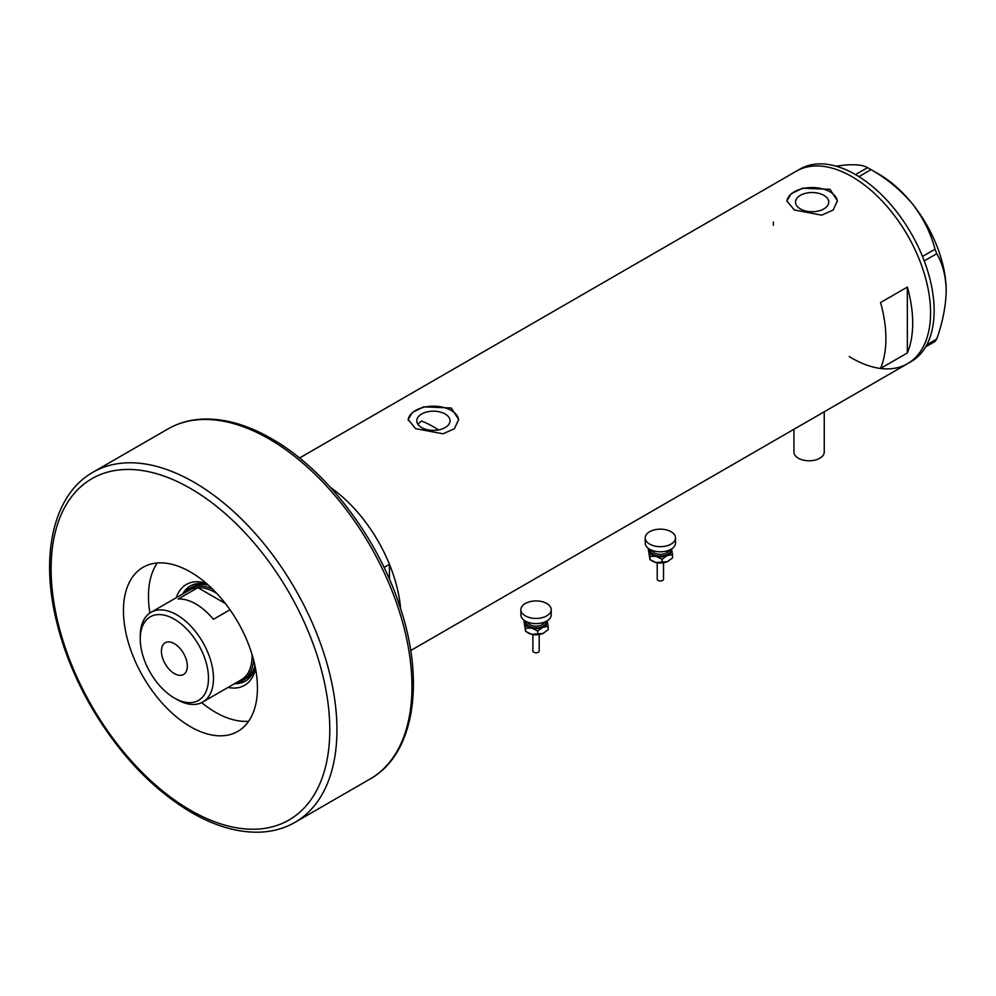 <?xml version="1.0" encoding="UTF-8"?>
<svg xmlns="http://www.w3.org/2000/svg" width="996" height="996" viewBox="0 0 996 996"><rect width="100%" height="100%" fill="white"/><g stroke="black" fill="none" stroke-linecap="round" stroke-linejoin="round"><path stroke-width="1.49" d="M824.252 411.784L824.252 452.035A15.164 8.752 180 0 1 814.89 460.127A15.164 8.752 180 0 1 798.369 458.222A15.164 8.752 180 0 1 793.937 452.035L793.937 429.276M438.489 429.923A101.057 58.341 60 0 0 433.223 426.662A101.057 58.341 60 0 0 421.47 420.997L417.834 424.134M445.162 414A16.621 9.599 -0 0 0 427.047 411.921A16.621 9.599 -0 0 0 416.776 420.785A16.621 9.599 -0 0 0 421.657 427.57A16.621 9.599 -0 0 0 439.771 429.65A16.621 9.599 -0 0 0 450.03 420.785A16.621 9.599 -0 0 0 445.162 414M823.879 195.341A16.621 9.599 -0 0 0 805.764 193.261A16.621 9.599 -0 0 0 795.505 202.126A16.621 9.599 -0 0 0 800.373 208.923A16.621 9.599 -0 0 0 818.488 211.003A16.621 9.599 -0 0 0 828.747 202.126A16.621 9.599 -0 0 0 823.879 195.341M829.992 189.34L802.49 188.194L791.123 193.834L786.865 200.831L794.26 209.969L821.775 215.161L833.142 210.031L837.387 200.831L829.992 189.34M837.375 201.528A25.261 14.591 -0 0 0 829.992 191.817A25.261 14.591 -0 0 0 803.025 188.53A25.261 14.591 -0 0 0 786.89 201.429M451.275 407.999L423.761 406.854L412.394 412.493L408.136 419.49L415.544 428.629L443.046 433.808L454.425 428.691L458.67 419.49L451.275 407.999M458.646 420.188A25.261 14.591 -0 0 0 451.275 410.477A25.261 14.591 -0 0 0 424.308 407.177A25.261 14.591 -0 0 0 408.173 420.075M880.551 302.547A111.166 64.18 60 0 1 880.551 368.433L907.344 352.958A111.166 64.18 -120 0 0 907.344 287.085L880.551 302.547M384.058 567.446L389.461 564.321A111.166 64.18 -120 0 0 330.61 487.542A111.166 64.18 60 0 1 400.653 608.855M851.966 176.653A111.166 64.18 60 0 1 924.587 274.61A111.166 64.18 60 0 1 907.543 363.689A111.166 64.18 -120 0 0 930.563 312.806A111.166 64.18 -120 0 0 882.045 200.931A111.166 64.18 -120 0 0 796.389 171.15A111.166 64.18 60 0 1 851.966 176.653M907.344 352.958L907.344 287.085M773.369 222.033A111.166 64.18 -120 0 0 773.406 225.258M849.202 356.531A111.166 64.18 -120 0 0 907.543 363.689L911.116 361.623A111.166 64.18 -120 0 0 934.136 310.74A111.166 64.18 -120 0 0 885.618 198.864A111.166 64.18 -120 0 0 799.962 169.083L299.522 458.011M926.853 344.703L936.75 338.989L935.02 341.454L925.658 346.857M836.055 166.183L845.044 165.037C855.9 164.24 863.408 165.099 867.578 167.639L871.039 169.644C886.963 178.645 900.782 190.087 912.485 203.981C923.342 218.087 930.849 233.176 935.02 249.224L936.75 253.694C942.702 263.716 945.864 276.104 946.2 290.882C945.851 306.108 942.702 322.144 936.75 338.989M855.539 174.599L867.578 167.639M871.039 169.644L858.926 176.641M922.495 256.458L935.02 249.224M936.75 253.694L924.238 260.915M869.334 168.635L878.758 174.076A95.367 55.066 60 0 1 912.485 203.981A95.367 55.066 60 0 1 946.2 290.882M176.255 597.737A58.229 33.615 60 0 1 206.16 583.208M207.467 584.353A54.954 31.723 -120 0 0 190.311 585.972A54.954 31.723 -120 0 0 182.704 594.014M208.376 585.15A53.049 30.627 -120 0 0 192.502 586.893L189.825 588.437A53.049 30.627 60 0 1 212.584 589.109M190.946 585.623A54.954 31.723 -120 0 0 183.961 593.292M201.653 702.628A94.745 54.693 -120 0 0 215.46 712.252A94.745 54.693 -120 0 0 248.639 721.253M389.461 564.321L389.461 579.249M157.268 562.989A94.745 54.693 -120 0 0 149.91 613.001M255.574 668.802A58.229 33.615 60 0 1 228.047 687.439M234.496 683.717A54.954 31.723 -120 0 0 245.253 681.152A54.954 31.723 -120 0 0 255.25 667.096M235.753 682.995A54.954 31.723 -120 0 0 245.875 680.778M253.681 660.286A53.049 30.627 60 0 1 242.887 680.33L245.564 678.786A53.049 30.627 -120 0 0 255.001 665.913M176.877 699.466L174.375 698.022A48.256 27.863 -120 0 0 208.488 678.326A48.256 27.863 -120 0 0 174.375 619.226A48.256 27.863 -120 0 0 140.249 638.922A48.256 27.863 -120 0 0 174.375 698.022L176.877 699.466A51.792 29.905 60 0 0 202.773 702.031L241.356 679.758A51.792 29.905 -120 0 0 252.063 654.534M140.249 638.922L140.249 636.033A51.792 29.905 60 0 1 150.981 612.328A51.792 29.905 60 0 1 176.877 614.893A51.792 29.905 60 0 1 210.704 660.535A51.792 29.905 60 0 1 202.773 702.031M174.375 643.665A18.314 10.57 -120 0 0 165.212 642.756A18.314 10.57 -120 0 0 162.41 657.435A18.314 10.57 -120 0 0 174.375 673.582A18.314 10.57 -120 0 0 183.525 674.491A18.314 10.57 -120 0 0 186.339 659.813A18.314 10.57 -120 0 0 174.375 643.665M225.445 603.576L197.868 587.652L178.209 599.007A51.792 29.905 -120 0 1 195.814 603.962A51.792 29.905 -120 0 1 213.405 619.325L230.001 609.739M242.887 680.33A53.049 30.627 60 0 1 236.5 682.559M216.767 593.392A51.792 29.905 -120 0 0 215.46 592.62A51.792 29.905 -120 0 0 197.868 587.652A51.792 29.905 -120 0 0 189.564 590.055L150.981 612.328M184.708 592.857A53.049 30.627 60 0 1 189.825 588.437M190.448 571.99A94.745 54.693 -120 0 0 143.075 567.297A94.745 54.693 -120 0 0 128.559 643.217A94.745 54.693 -120 0 0 190.448 726.694A94.745 54.693 -120 0 0 237.82 731.388A94.745 54.693 -120 0 0 252.337 655.468A94.745 54.693 -120 0 0 190.448 571.99M663.535 562.777L663.535 579.162A3.162 1.818 180 0 1 659.165 580.842A3.162 1.818 180 0 1 657.211 579.162L657.211 562.777L663.485 562.777M675.525 537.902L675.525 543.057A15.164 8.752 180 0 1 654.571 551.149A15.164 8.752 180 0 1 645.209 543.057L645.209 537.902A15.164 8.752 180 0 1 666.162 529.822A15.164 8.752 180 0 1 675.525 537.902A15.164 8.752 180 0 1 654.571 545.995A15.164 8.752 180 0 1 645.209 537.902M671.516 548.995A11.367 6.561 180 0 1 671.64 549.419A11.367 6.561 180 0 1 667.295 555.482L672.499 554.61L671.541 548.983M648.545 548.535L649.965 556.328L656.028 556.341A11.367 6.561 180 0 1 649.106 551.137A11.367 6.561 180 0 1 649.23 548.995M656.028 556.341A11.367 6.561 -0 0 0 667.295 555.482L662.091 559.229L656.028 556.341M668.453 561.084A11.367 6.561 180 0 1 668.416 561.109A11.367 6.561 180 0 1 667.295 561.669A11.367 6.561 180 0 1 656.028 562.528A11.367 6.561 180 0 1 652.33 561.109A11.367 6.561 180 0 1 652.069 560.947M672.499 554.61L672.499 557.934L667.295 561.669L656.028 562.528L649.965 559.652L648.247 548.821M649.965 559.652L649.965 556.328M662.091 562.541L662.091 559.229M539.197 634.552L539.197 650.948A3.162 1.818 180 0 1 534.827 652.629A3.162 1.818 180 0 1 532.872 650.948L532.872 634.552M551.199 609.689L551.199 614.843A15.164 8.752 180 0 1 530.245 622.936A15.164 8.752 180 0 1 520.883 614.843L520.883 609.689A15.164 8.752 180 0 1 541.836 601.596A15.164 8.752 180 0 1 551.199 609.689A15.164 8.752 180 0 1 530.245 617.769A15.164 8.752 180 0 1 520.883 609.689M547.178 620.769A11.367 6.561 180 0 1 547.302 621.205A11.367 6.561 180 0 1 542.957 627.268L548.161 626.397L547.202 620.769M524.207 620.321L525.627 628.115L531.69 628.127A11.367 6.561 180 0 1 524.768 622.923A11.367 6.561 180 0 1 524.892 620.769M531.69 628.127A11.367 6.561 -0 0 0 542.957 627.268L537.753 631.016L531.69 628.127M544.115 632.871A11.367 6.561 180 0 1 544.077 632.896A11.367 6.561 180 0 1 542.957 633.456A11.367 6.561 180 0 1 531.69 634.315A11.367 6.561 180 0 1 527.992 632.896A11.367 6.561 180 0 1 527.731 632.734M548.161 626.397L548.161 629.709L542.957 633.456L531.69 634.315L525.627 631.427L523.908 620.608M525.627 631.427L525.627 628.115M537.753 634.328L537.753 631.016M194.021 482.251A202.113 116.694 60 0 1 326.065 660.36A202.113 116.694 60 0 1 295.077 822.31C284.956 828.124 273.713 831.386 261.338 832.083C239.252 833.142 215.97 826.63 191.493 812.549C152.189 789.168 118.599 753.648 90.736 706.015C74.302 677.28 62.636 647.973 55.751 618.08C40.35 552.481 54.294 493.966 92.964 472.241A202.113 116.694 60 0 1 194.021 482.251M190.448 810.246A197.059 113.768 -120 0 0 329.788 729.794A197.059 113.768 -120 0 0 190.448 488.438A197.059 113.768 -120 0 0 51.107 568.89A197.059 113.768 -120 0 0 190.448 810.246M168 428.927C178.06 423.151 189.24 419.901 201.541 419.167C223.689 418.059 247.033 424.57 271.584 438.688C325.48 469.166 377.235 536.894 399.707 605.991C425.553 681.7 414.361 754.42 370.114 778.997A202.113 116.694 -120 0 0 401.089 617.034A202.113 116.694 -120 0 0 269.057 438.937A202.113 116.694 -120 0 0 168 428.927L92.964 472.241M651.695 550.24A8.84 5.104 -0 0 0 656.987 553.963A8.84 5.104 -0 0 0 669.051 550.24M670.408 549.618A10.109 5.839 180 0 1 656.513 555.668A10.109 5.839 180 0 1 650.326 549.618M527.357 622.027A8.84 5.104 -0 0 0 532.661 625.749A8.84 5.104 -0 0 0 544.712 622.027M546.082 621.404A10.109 5.839 180 0 1 532.175 627.455A10.109 5.839 180 0 1 526 621.404M410.688 650.55L907.543 363.689M295.077 822.31L370.114 778.997M652.33 561.109L651.67 560.723M539.147 634.564L532.922 634.564M527.992 632.896L527.332 632.51"/></g></svg>
